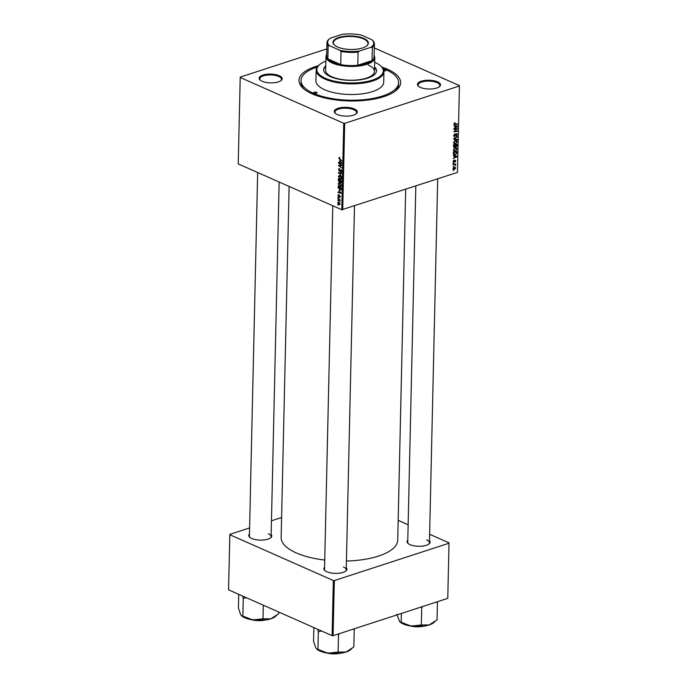 <?xml version="1.0" encoding="UTF-8"?>
<svg xmlns="http://www.w3.org/2000/svg" width="688" height="688" viewBox="0 0 688 688"><rect width="100%" height="100%" fill="white"/><g stroke="black" fill="none" stroke-linecap="round" stroke-linejoin="round"><path stroke-width="1.03" d="M337.215 114.5A11.524 4.403 -178.7 0 1 335.237 113.296A11.524 4.403 -178.7 0 1 339.494 107.904A11.524 4.403 -178.7 0 1 354.32 108.936A11.524 4.403 -178.7 0 1 356.221 113.778A11.524 4.403 -178.7 0 1 337.215 114.5M355.877 114.027A10.845 4.145 1.3 0 0 356.599 112.591A10.845 4.145 1.3 0 0 353.804 109.727A10.845 4.145 1.3 0 0 341.91 108.394A10.845 4.145 1.3 0 0 334.91 112.101A10.845 4.145 1.3 0 0 335.572 113.563M262.094 81.253A11.524 4.403 -178.7 0 1 260.116 80.049A11.524 4.403 -178.7 0 1 264.373 74.657A11.524 4.403 -178.7 0 1 279.199 75.689A11.524 4.403 -178.7 0 1 281.1 80.53A11.524 4.403 -178.7 0 1 262.094 81.253M280.756 80.78A10.845 4.145 1.3 0 0 281.478 79.344A10.845 4.145 1.3 0 0 278.683 76.471A10.845 4.145 1.3 0 0 266.789 75.147A10.845 4.145 1.3 0 0 259.789 78.853A10.845 4.145 1.3 0 0 260.442 80.315M420.428 87.41A11.524 4.403 -178.7 0 1 418.442 86.206A11.524 4.403 -178.7 0 1 422.707 80.814A11.524 4.403 -178.7 0 1 437.534 81.846A11.524 4.403 -178.7 0 1 439.426 86.688A11.524 4.403 -178.7 0 1 420.428 87.41M439.09 86.937A10.845 4.145 1.3 0 0 439.804 85.501A10.845 4.145 1.3 0 0 437.009 82.637A10.845 4.145 1.3 0 0 425.115 81.304A10.845 4.145 1.3 0 0 418.123 85.011A10.845 4.145 1.3 0 0 418.777 86.473M429.475 540.63A11.524 4.403 -178.7 0 1 429.054 543.924A11.524 4.403 -178.7 0 1 410.048 544.655A11.524 4.403 -178.7 0 1 408.07 543.451A11.524 4.403 -178.7 0 1 407.795 540.14M415.827 185.975L407.743 542.247A10.845 4.145 1.3 0 0 408.397 543.718M346.27 567.72A11.524 4.403 -178.7 0 1 345.849 571.014A11.524 4.403 -178.7 0 1 326.843 571.745A11.524 4.403 -178.7 0 1 324.865 570.541A11.524 4.403 -178.7 0 1 324.581 567.23M332.786 205.764L324.538 569.337A10.845 4.145 1.3 0 0 325.192 570.808M271.149 534.473A11.524 4.403 -178.7 0 1 270.719 537.767A11.524 4.403 -178.7 0 1 251.722 538.498A11.524 4.403 -178.7 0 1 249.735 537.294A11.524 4.403 -178.7 0 1 249.46 533.974M257.665 172.507L249.417 536.09A10.845 4.145 1.3 0 0 250.071 537.56M381.926 67.114A50.843 19.419 -178.7 0 1 387.542 69.264A50.843 19.419 -178.7 0 1 395.918 90.618A50.843 19.419 -178.7 0 1 312.085 93.835A50.843 19.419 -178.7 0 1 303.348 88.52A50.843 19.419 -178.7 0 1 318.389 65.67M317.237 67.037A48.814 18.645 1.3 0 0 301.017 80.444L300.974 82.319A48.814 18.645 1.3 0 0 304.311 89.32M289.115 186.431L281.151 537.466A58.299 22.265 1.3 0 0 296.175 552.877A58.299 22.265 1.3 0 0 324.745 560.058M346.425 561.038A58.299 22.265 1.3 0 0 397.724 540.114L405.688 189.277M326.817 48.908L240.232 77.099L238.22 163.907L341.773 209.737L343.733 123.298L240.181 77.469M339.992 186.577L338.195 183.851L339.605 182.956L340.999 184.178L341.446 185.691L340.87 186.697L339.992 186.577L341.377 186.13M338.754 182.87L339.605 182.956M338.952 190.782L341.231 193.362L338.04 192.554L338.049 192.098L338.917 192.339L339.296 190.671M339.795 157.629L338.78 157.956L339.795 157.543L339.15 158.154L341.962 161.001L339.648 159.427L338.78 157.956L339.502 157.371M339.803 157.767L339.15 158.154M340.216 171.054L339.425 171.312L338.522 169.523L339.623 168.646L338.892 169.721L339.399 170.848L340.956 169.695L341.773 171.295L340.818 172.163L341.403 171.114L340.964 170.16L339.425 171.312L340.328 170.839M338.952 168.543L339.623 168.646M339.399 170.848L340.448 170.598M340.25 169.902L340.956 169.695L340.25 169.902M340.801 171.699L341.764 170.994M341.386 170.022L340.68 170.203M341.618 176.42L338.496 172.516L341.687 173.256L341.678 173.711L338.935 173.084L341.618 176.42M340.164 179.293L338.358 176.558L339.769 175.664L341.162 176.885L341.609 178.398L341.033 179.405L340.164 179.293L341.549 178.837M338.926 175.578L339.769 175.664M338.212 205.05L337.774 204.284L338.212 205.05M339.898 181.967L339.27 182.174L338.315 180.471L338.35 178.717L341.515 180.867L341.42 182.569L339.27 182.174L340.199 181.821M341.42 182.569L340.689 182.862L341.403 182.63M339.631 160.768L341.91 163.357L338.72 162.549L338.728 162.093L339.597 162.325L339.975 160.657M340.629 164.793L338.711 163.004L341.867 165.163L341.859 165.636L339.132 165.696L341.807 167.967L338.642 165.817L338.651 165.335L341.377 165.266L340.629 164.793L341.102 164.638M337.928 195.444L338.78 194.721L338.221 195.598L338.556 196.355L339.683 195.53L340.319 196.777L339.597 197.499L339.726 196.003L338.573 196.82L338.264 195.34M338.298 194.652L338.737 194.704M338.814 195.203L338.221 195.598M339.932 195.702L338.995 196.003L339.683 195.53M340.319 196.777L339.597 197.499L340.216 197.301M339.562 197.026L340.311 196.536M338.212 188.039L338.186 186.009L341.351 188.159L341.265 189.793L339.984 190.198L338.565 187.927M341.265 189.793L339.984 190.198L341.274 189.776M340.104 204.31L339.167 204.611L337.765 202.564L338.711 201.885L340.156 203.983L339.167 204.611L340.156 203.983M338.109 202.453L338.711 201.885M338.307 200.836L337.868 200.07L338.307 200.836M338.814 199.408L337.903 198.307L340.207 199.873L340.199 200.328L339.717 200.002L340.13 201.249L338.814 199.408L339.296 199.253M338.376 197.757L337.937 197L338.376 197.757M455.404 151.102L454.114 151.093L453.409 149.864L454.966 147.86L456.505 147.954L457.013 149.081L455.404 151.102L453.461 150.337M454.261 156.056L453.323 155.342L456.798 156.228L456.789 156.787L453.254 158.532L454.226 157.621L454.261 156.056L453.323 155.643M454.596 124.236L453.994 123.969L455.112 122.756L454.407 123.866L457.537 123.96L457.52 124.425L454.037 124.313M454.02 123.694L455.052 124.244M453.831 136.172L454.734 136.568L453.727 135.536L454.957 133.79L454.14 135.433L454.708 136.129L456.428 133.756L457.339 134.685L456.213 136.319L456.927 134.796L456.445 134.212L454.2 136.568M453.753 135.252L454.708 136.129M456.428 133.756L456.935 133.756M456.927 134.796L456.006 134.014M457.176 139.845L453.693 139.079L453.71 138.494L457.245 136.68L454.2 138.692L457.185 139.354L457.176 139.845L453.702 138.675M455.576 143.818L454.278 143.809L453.573 142.571L455.129 140.567L456.669 140.662L457.176 141.788L455.576 143.818L453.633 143.052M453.478 170.658L452.988 170.443M457.434 172.43L459.446 85.63L457.434 172.43L341.773 209.737M459.395 85.991L344.697 123.341L342.736 209.78M453.598 146.914L454.596 147.352L453.53 146.449L453.564 144.695L457.073 144.291L456.978 146.037L456.161 146.905L455.318 146.578L453.985 147.335M455.069 146.415L456.161 146.905L455.052 146.458M454.949 126.05L454.011 125.328L457.486 126.222L457.468 126.781L453.934 128.527L454.906 127.607L454.949 126.05L454.003 125.637M456.049 129.206L453.917 129.439L453.925 128.983L457.425 128.579L454.398 131.288L457.374 130.926L457.365 131.391L453.865 131.795L456.884 129.077L455.207 128.837M453.229 162.015L453.856 162.291L453.143 161.456L454.037 160.089L453.839 161.843L455.078 160.141L455.791 160.863L454.992 162.153L455.129 160.579L453.495 162.282M453.16 161.241L453.839 161.843M455.078 160.141L455.422 160.7M455.473 160.94L454.708 160.39M453.444 153.957L453.401 151.979L456.909 151.575L456.823 153.243L455.404 154.662L454.046 154.654L453.444 153.957M454.527 169.48L453.487 169.48L452.979 168.569L454.028 167.158L455.121 167.141L455.628 168.061L454.527 169.48L452.996 168.801M453.573 166.444L453.082 166.229M453.28 164.269L454.132 164.647L453.117 164.75L453.125 164.286L455.671 163.993L455.138 164.509L455.594 165.404L454.132 164.647L455.284 165.094M454.321 164.148L455.189 164.836M453.641 163.374L453.143 163.426L453.65 162.901L453.151 163.151M459.446 85.63L374.306 47.945M281.607 517.496L271.459 520.799M249.598 527.92L229.852 534.344L228.554 589.831L332.106 635.66L333.362 580.543L229.809 534.714M449.015 543.236L447.768 598.354L449.015 543.236L334.316 580.577L333.069 635.703L332.106 635.66M447.768 598.354L333.069 635.703M449.066 542.875L429.622 534.266M408.139 524.755L398.171 520.343M333.362 580.543L334.316 580.577M428.71 544.174A10.845 4.145 1.3 0 0 429.432 542.737A10.845 4.145 1.3 0 0 426.637 539.874M270.384 538.016A10.845 4.145 1.3 0 0 271.106 536.58A10.845 4.145 1.3 0 0 268.311 533.716M345.505 571.272A10.845 4.145 1.3 0 0 346.227 569.836A10.845 4.145 1.3 0 0 343.432 566.964M343.733 123.298L344.697 123.341M394.921 91.375A48.814 18.645 1.3 0 0 398.567 84.538L398.61 82.655A48.814 18.645 1.3 0 0 386.037 69.755A48.814 18.645 1.3 0 0 383.01 68.525M456.651 144.798L455.559 144.927L455.671 146.363L456.634 145.581L456.651 144.798L455.826 144.437M454.734 144.557L455.559 144.927M455.121 146.114L456.161 146.449M455.155 144.97L453.968 145.108L453.96 146.406L454.613 146.897L455.155 144.97L454.329 144.609M453.53 146.217L454.613 146.897M454.854 139.862L455.361 140.988M456.729 141.59L457.176 141.788M453.598 142.296L454.501 143.336L455.619 143.345L456.763 141.909L455.189 140.55M456.393 141.109L455.103 141.031L453.985 142.468M454.613 140.816L455.103 141.031M456.763 136.929L457.236 137.136M453.727 138.486L454.2 138.692M454.484 134.005L454.983 134.229M454.407 134.057L454.871 134.263M456.892 134.487L457.339 134.685M454.544 122.928L455.146 123.195M454.372 123.049L454.837 123.255M456.694 124.055L457.52 124.425M457.038 126.583L457.468 126.781M454.914 127.228L457.09 126.566L454.003 125.483M457.09 126.566L455.353 126.171L455.318 127.409M454.003 125.569L455.353 126.171M456.557 128.682L457.417 129.06M456.531 131.021L457.365 131.391M456.101 128.733L456.884 129.077M453.641 160.295L454.114 160.51M456.35 156.597L456.789 156.787M454.235 157.242L456.411 156.572L453.323 155.497M456.411 156.572L454.673 156.176L454.639 157.414M453.323 155.583L454.673 156.176M454.544 154.284L455.404 154.662M456.488 152.082L453.805 152.401L454.286 154.207L455.439 154.207L456.402 153.347L456.488 152.082L455.662 151.721M454.691 147.146L455.189 148.273M456.565 148.883L457.013 149.081M453.435 149.588L454.338 150.629L455.456 150.638L456.6 149.201L455.026 147.843M456.23 148.402L454.931 148.316L453.813 149.76M454.45 148.101L454.931 148.316M453.005 168.336L454.544 169.024L455.31 168.147L454.003 167.158M455.31 168.147L454.054 167.597L453.297 168.474L453.641 169.007L452.988 168.715M453.581 167.382L454.054 167.597M454.837 164.088L455.662 164.449M453.315 163.701L453.874 164.26M338.221 204.594L337.756 204.74M341.136 181.073L340.147 180.411L340.68 182.397L341.515 180.953M340.612 180.256L340.147 180.411M341.497 181.735L340.68 182.397M339.777 180.153L338.711 179.43L339.287 181.727L340.242 180.007M339.175 179.276L338.711 179.43M340.13 180.996L339.287 181.727M338.788 176.42L338.358 176.558M340.904 177.134L339.743 176.111L338.728 176.756L340.207 178.846L341.239 178.226L341.248 177.031M340.268 175.939L338.728 176.756M341.601 178.106L340.207 178.846M339.528 172.757L338.479 173.101M339.769 172.808L338.935 173.084M339.64 168.878L339.184 169.024M341.678 171.828L340.749 172.129M341.351 169.979L340.895 170.134M340.113 159.272L339.648 159.427M339.485 162.299L338.72 162.549M340.93 162.213L340.001 161.19L339.975 162.428L341.575 162.858L341.282 162.093M339.158 163.314L338.694 163.46M340.56 165.232L339.132 165.696M340.422 165.24L338.642 165.817M341.816 165.12L341.377 165.266M338.806 192.305L338.04 192.554M340.25 192.219L339.322 191.195L339.287 192.434L340.887 192.872L340.603 192.107M340.964 188.366L338.548 186.723L340.018 189.75L340.887 189.578L341.343 188.245M339.012 186.568L338.548 186.723M341.317 189.441L340.018 189.75M338.625 183.713L338.195 183.851M340.741 184.427L339.58 183.404L338.565 184.049L340.044 186.138L341.076 185.511L341.076 184.315M340.104 183.232L338.565 184.049M341.437 185.39L340.044 186.138M339.175 204.164L339.863 203.829L338.737 202.358L338.057 202.693L339.175 204.164L340.147 203.743M339.236 202.195L338.057 202.693M338.315 200.38L337.86 200.526M338.367 198.617L337.894 198.772M340.182 199.855L339.717 200.002M338.384 197.301L337.928 197.456M383.904 70.95A1.694 0.645 1.3 0 0 385.968 70.365A1.694 0.645 1.3 0 0 385.529 69.918A1.694 0.645 1.3 0 0 383.603 69.72M316.609 92.355A1.694 0.645 1.3 0 0 314.751 92.149A1.694 0.645 1.3 0 0 313.659 92.734A1.694 0.645 1.3 0 0 314.098 93.181A1.694 0.645 1.3 0 0 315.955 93.387A1.694 0.645 1.3 0 0 317.048 92.811A1.694 0.645 1.3 0 0 316.609 92.355M325.759 65.842A26.436 10.096 1.3 0 0 323.635 69.677A26.436 10.096 1.3 0 0 330.446 76.66A26.436 10.096 1.3 0 0 359.454 79.903A26.436 10.096 1.3 0 0 376.499 70.873A26.436 10.096 1.3 0 0 374.556 66.942M325.742 66.461A26.436 10.096 1.3 0 0 323.644 69.987M325.863 61.12A33.222 12.685 1.3 0 0 319.946 64.345A33.222 12.685 1.3 0 0 325.415 78.303A33.222 12.685 1.3 0 0 368.157 81.27A33.222 12.685 1.3 0 0 380.43 65.721A33.222 12.685 1.3 0 0 374.719 62.247A33.222 12.685 1.3 0 0 374.659 62.221M380.43 65.721L381.032 66.254A33.893 12.943 -178.7 0 1 383.938 71.672A33.893 12.943 -178.7 0 1 362.086 83.239A33.893 12.943 -178.7 0 1 324.899 79.094A33.893 12.943 -178.7 0 1 316.17 70.133A33.893 12.943 -178.7 0 1 319.318 64.853L319.946 64.345M316.17 70.133L315.93 80.78A33.893 12.943 1.3 0 0 324.659 89.741A33.893 12.943 1.3 0 0 361.845 93.886A33.893 12.943 1.3 0 0 383.698 82.319L383.938 71.672M301.017 80.444A48.814 18.645 1.3 0 0 313.59 93.344A48.814 18.645 1.3 0 0 367.134 99.313A48.814 18.645 1.3 0 0 398.61 82.655M368.166 65.007A24.407 9.322 -178.7 0 1 374.453 71.457A24.407 9.322 -178.7 0 1 358.715 79.782A24.407 9.322 -178.7 0 1 331.943 76.798A24.407 9.322 -178.7 0 1 325.656 70.348L325.966 56.571A24.407 9.322 -178.7 0 1 326.697 54.404M376.482 71.191A26.436 10.096 1.3 0 0 374.539 67.57M436.115 602.146L437.439 602.378L437.267 601.776M437.439 602.378L437.043 619.914L429.131 624.979L421.082 624.996L411.2 626.097L399.719 621.737L396.804 614.246M401.379 613.455L401.181 622.15M420.901 607.1L421.727 607.495L421.323 625.031M421.727 607.495L423.077 606.395M399.719 621.737L400.081 622.055A18.344 7.009 1.3 0 0 411.2 626.097A18.344 7.009 1.3 0 0 429.131 624.979A18.344 7.009 -178.7 0 0 433.474 622.812L434.945 621.625M421.486 607.461A21.053 8.041 1.3 0 0 421.916 607.427M317.727 629.296L318.32 631.61A21.053 8.041 1.3 0 0 318.467 631.67A21.053 8.041 1.3 0 0 318.613 631.739L321.468 630.948M352.91 629.236L354.234 629.468L354.053 628.866M354.234 629.468L353.838 647.004L345.918 652.069L337.877 652.086L327.987 653.187L316.514 648.827L315.697 647.743L313.539 641.242L313.857 627.585M318.32 631.61L317.976 649.24M337.696 634.19L338.513 634.585L338.118 652.121M338.513 634.585L339.872 633.485M316.514 648.827L316.867 649.145A18.344 7.009 1.3 0 0 327.987 653.187A18.344 7.009 1.3 0 0 345.918 652.069A18.344 7.009 -178.7 0 0 350.261 649.902L351.731 648.715M338.272 634.551A21.053 8.041 1.3 0 0 338.702 634.525M241.393 615.579L241.746 615.898A18.344 7.009 1.3 0 0 244.902 617.807A18.344 7.009 1.3 0 0 252.866 619.94L241.393 615.579L240.576 614.496L238.418 607.994L238.727 594.329M242.597 596.049L243.251 598.457L242.847 615.992M243.251 598.457L246.338 597.7M262.756 618.839L252.866 619.94A18.344 7.009 1.3 0 0 270.797 618.822L262.756 618.839M263.306 605.208L262.997 618.873M278.752 612.045L278.709 613.756L270.797 618.822A18.344 7.009 1.3 0 0 275.14 616.654L276.61 615.468M338.84 37.47A17.69 6.76 -178.7 0 1 361.2 37.479A17.69 6.76 -178.7 0 1 366.738 45.872A17.69 6.76 -178.7 0 1 362.55 47.962A17.69 6.76 -178.7 0 1 334.523 45.141A17.69 6.76 -178.7 0 1 338.84 37.47M366.541 46.027A17.286 6.605 1.3 0 0 367.968 43.482A17.286 6.605 1.3 0 0 357.777 37.204A17.286 6.605 1.3 0 0 339.107 37.96A17.286 6.605 1.3 0 0 333.405 42.699A17.286 6.605 1.3 0 0 334.712 45.305M374.134 55.479A24.407 9.322 -178.7 0 1 374.762 57.672A24.407 9.322 -178.7 0 1 366.721 64.354A24.407 9.322 -178.7 0 1 340.362 65.429A24.407 9.322 -178.7 0 1 325.966 56.571M329.38 45.649L328.142 45.735A23.727 9.064 -178.7 0 1 326.963 42.802L326.662 55.96A23.727 9.064 1.3 0 0 327.841 58.884A23.727 9.064 1.3 0 0 340.723 64.586A23.727 9.064 1.3 0 0 357.786 65.248A23.727 9.064 1.3 0 0 366.283 63.528A23.727 9.064 1.3 0 0 372.045 60.604A23.727 9.064 1.3 0 0 374.1 57.035L374.401 43.877A23.727 9.064 -178.7 0 1 372.346 47.455L371.013 47.266A23.048 8.806 1.3 0 0 372.01 39.784L361.578 35.165A23.048 8.806 1.3 0 0 341.945 34.4L330.378 38.167A23.048 8.806 1.3 0 0 329.793 38.605A23.048 8.806 1.3 0 0 329.38 45.649L339.812 50.267A23.048 8.806 1.3 0 0 359.446 51.032L371.013 47.266M359.446 51.032L358.078 52.099L357.786 65.248L372.045 60.604L372.346 47.455M328.142 45.735L327.841 58.884L340.723 64.586L341.024 51.428L339.812 50.267M326.963 42.802A23.727 9.064 -178.7 0 1 329.019 39.233L329.629 38.734M372.01 39.784L373.214 40.953A23.727 9.064 -178.7 0 1 374.401 43.877M358.078 52.099A23.727 9.064 -178.7 0 1 341.024 51.428M454.63 138.021L455.129 138.245M454.562 125.629L456.385 126.437M453.882 155.634L455.697 156.443M340.646 173.015L339.769 173.299M341.3 169.927L340.01 170.349M341.867 165.309L340.646 165.705M341.257 165.258L339.76 165.739M413.557 626.364A12.883 4.919 1.3 0 0 419.809 626.51M423.43 626.2A12.47 4.764 -178.7 0 1 409.953 625.899M330.343 653.454A12.883 4.919 1.3 0 0 336.604 653.6M340.225 653.29A12.47 4.764 -178.7 0 1 326.748 652.989M255.222 620.206A12.883 4.919 1.3 0 0 261.483 620.352M265.104 620.043A12.47 4.764 -178.7 0 1 251.627 619.742M455.8 146.449L455.121 146.148M454.243 146.888L453.53 146.578M454.501 143.336L453.607 142.941M454.424 136.121L453.745 135.82M456.694 134.203L456.092 133.945M453.65 161.843L453.143 161.62M455.301 160.579L454.759 160.338M454.286 154.207L453.409 153.811M454.338 150.629L453.435 150.225M454.992 164.699L453.168 163.89M340.921 182.423L341.472 182.243M339.545 181.761L340.147 181.563M340.827 178.932L341.583 178.682M339.158 176.042L339.984 175.775M339.631 170.873L340.448 170.607M341.102 171.725L341.755 171.51M340.775 170.134L341.325 169.953M339.322 157.827L339.803 157.672M339.82 197.052L340.311 196.888M340.629 189.845L341.3 189.63M340.655 186.216L341.42 185.966M338.995 183.335L339.82 183.06M339.623 204.233L340.147 204.061M338.298 202.289L339.029 202.048M423.877 626.14L409.506 625.813M437.688 178.863L429.432 542.737M346.227 569.836L354.483 205.953M340.672 653.23L326.301 652.912M279.147 182.019L271.106 536.58M265.551 619.983L251.18 619.656M374.762 57.672L374.453 71.457M329.793 38.605L329.311 38.992"/></g></svg>
